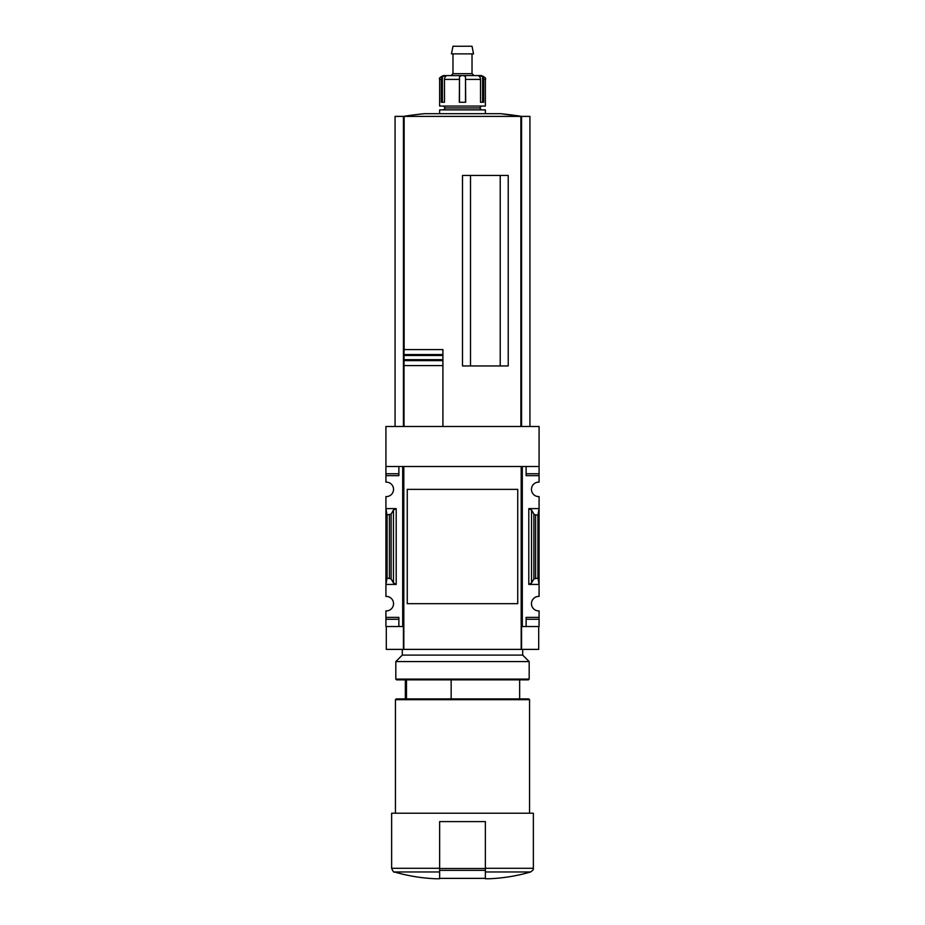 <?xml version="1.0" encoding="UTF-8"?>
<svg xmlns="http://www.w3.org/2000/svg" width="925" height="925" viewBox="0 0 925 925"><rect width="100%" height="100%" fill="white"/><g stroke="black" fill="none" stroke-linecap="round" stroke-linejoin="round"><path stroke-width="1.39" d="M517.746 588.312L517.746 603.667L407.254 603.667L407.254 489.36L517.746 489.36L517.746 504.749M385.922 473.739L385.922 475.647L398.872 475.647L398.872 466.501L398.872 473.739L385.922 473.739L385.922 426.494L539.078 426.494L539.078 482.133A7.238 7.238 0 0 0 531.459 489.36A7.238 7.238 0 0 0 539.078 496.586L539.078 508.6L528.799 508.6L531.54 510.033L533.898 514.103L535.61 514.994L537.934 514.994L539.078 508.6L539.078 596.428A7.238 7.238 0 0 0 531.459 603.667A7.238 7.238 0 0 0 539.078 610.893L539.078 626.526L526.128 626.526L526.128 619.288L539.078 619.288M385.922 475.647L385.922 482.133A7.238 7.238 0 0 1 393.541 489.36A7.238 7.238 0 0 1 385.922 496.586L385.922 584.427L396.201 584.427L393.46 582.981L391.102 578.923L387.066 578.033L385.922 584.427L385.922 596.428A7.238 7.238 0 0 1 393.541 603.667A7.238 7.238 0 0 1 385.922 610.893L385.922 626.526L402.687 626.526L402.687 466.501L385.922 466.501M406.48 698.918L406.48 679.863M485.359 878.75L489.175 878.75L485.359 878.75L485.359 878.033M539.078 466.501L522.313 466.501L522.313 626.526L521.561 626.526L521.561 649.385L521.18 466.501L521.18 649.385L386.303 649.385L386.303 626.526M403.439 649.385L403.439 626.526L402.687 626.526M522.313 626.526L526.128 626.526L526.128 617.38L539.078 617.38M531.54 582.981L528.799 584.427L539.078 584.427L537.934 578.033L533.898 578.923L531.54 582.981L531.54 510.033M539.078 473.739L526.128 473.739L526.128 466.501L526.128 475.647L539.078 475.647M396.201 508.6L385.922 508.6L387.066 514.994L391.102 514.103L393.46 510.033L396.201 508.6L396.201 584.427M385.922 617.38L398.872 617.38L398.872 626.526L398.872 619.288L385.922 619.288M521.18 466.501L403.82 466.501L403.82 649.385M517.746 489.36L517.746 603.667L517.746 489.36M500.217 365.953L500.217 175.449M470.501 365.953L470.501 175.449M404.017 426.494L404.017 349.569L442.913 349.569L442.913 355.501L442.913 349.569M404.017 359.675L442.913 359.675L442.913 365.606L442.913 355.501L404.017 355.501M442.913 426.494L442.913 365.606L404.017 365.606L404.017 360.611L442.913 360.611M442.913 354.564L404.017 354.564L404.017 349.569M538.697 626.526L538.697 649.385L521.561 649.385M403.439 426.494L403.439 116.388L395.067 116.388L395.067 426.494M529.933 426.494L529.933 116.388L403.439 116.388A381.007 381.007 0 0 1 424.448 113.682L500.552 113.682L521.596 116.388A381.007 381.007 0 0 0 500.552 113.682M521.561 426.494L521.561 116.388M508.218 365.953L508.218 175.449L462.5 175.449L462.5 365.953L508.218 365.953M439.641 878.033L439.641 878.75L435.825 878.75L439.641 878.75L439.641 821.597L485.359 821.597L485.359 878.368L439.641 878.368M439.641 871.963L394.374 871.963C393.911 872.668 392.998 871.454 391.633 868.298L391.633 813.214L533.367 813.214L533.367 868.298C532.719 868.957 535.008 868.714 530.626 871.963C517.087 875.917 503.269 878.183 489.175 878.75M395.438 813.214L395.438 699.682L529.562 699.682L529.562 813.214M395.438 699.682L396.201 698.918L528.799 698.918L529.562 699.682M451.157 698.918L451.157 679.863M387.066 578.033L387.066 514.994M537.934 578.033L537.934 514.994M441.306 79.4A3.816 3.538 90 0 1 442.393 76.648L445.526 75.584L446.532 75.584L445.411 76.648A3.816 3.006 -90 0 0 444.486 79.4L444.486 102.259L441.306 102.259L441.306 79.4L439.641 79.4L439.641 106.063L485.359 106.063L485.359 79.4C486.33 78.475 485.058 77.203 481.555 75.584L479.474 75.584L482.607 76.648L482.607 102.259L480.514 102.259L483.694 102.259L483.694 79.4A3.816 3.538 -90 0 0 482.607 76.648M480.514 102.259L480.514 79.4A3.816 3.006 90 0 0 479.589 76.648L478.468 75.584L479.474 75.584L478.422 75.596M446.578 75.596L461.494 75.584L459.482 76.648L459.32 102.259L465.68 102.259L465.518 76.648L465.518 102.259M439.641 79.4C438.751 78.394 440.022 77.122 443.445 75.584L446.532 75.584M451.065 75.584L452.972 73.688L472.028 73.688L473.935 75.584L461.494 75.584L478.468 75.584M463.506 75.584L465.518 76.648M439.641 113.682L439.641 109.878L485.359 109.878L485.359 113.682M443.445 109.878L445.353 107.971L479.647 107.971L481.555 109.878M479.647 107.971L481.555 106.063M472.028 73.688L472.028 53.87M451.469 53.87L473.531 53.87L472.028 46.25L452.972 46.25L451.469 53.87M444.486 102.259L442.393 102.259L442.393 76.648M395.819 679.1L396.582 679.863L528.418 679.863L529.181 679.1L529.181 661.572L395.819 661.572L395.819 679.1L529.181 679.1M402.306 649.385L402.306 655.097L522.694 655.097L522.694 649.385M485.359 871.963L530.626 871.963M485.359 868.298L533.367 868.298M520.868 426.494L520.868 116.388M404.132 349.569L404.132 116.388M391.633 868.298L439.641 868.298M528.799 584.427L528.799 508.6M389.39 578.033L389.39 514.994M391.102 578.923L391.102 514.103M393.46 582.981L393.46 510.033M533.898 578.923L533.898 514.103M535.61 578.033L535.61 514.994M485.359 868.506L439.641 868.506M485.359 870.367L439.641 870.367M483.694 79.4L485.359 79.4M465.68 79.4L480.514 79.4M444.486 79.4L459.32 79.4M459.482 76.648L459.482 102.259M405.347 698.918L405.347 679.863M394.374 871.963C407.913 875.917 421.731 878.183 435.825 878.75M519.653 698.918L519.653 679.863M445.353 107.971L443.445 106.063M452.972 73.688L452.972 53.87M402.306 655.097L395.819 661.572M522.694 655.097L529.181 661.572"/></g></svg>
